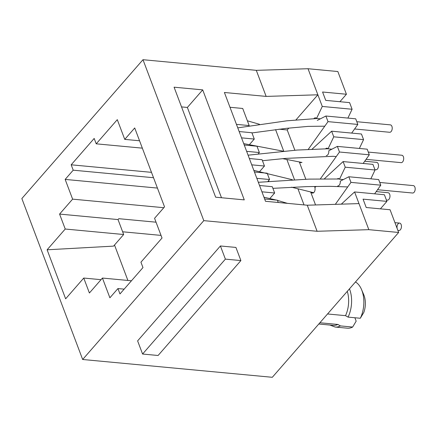 <?xml version="1.0" encoding="UTF-8"?>
<svg xmlns="http://www.w3.org/2000/svg" width="437" height="437" viewBox="0 0 437 437"><rect width="100%" height="100%" fill="white"/><g stroke="black" fill="none" stroke-linecap="round" stroke-linejoin="round"><path stroke-width="0.66" d="M397.135 228.365A3.72 2.207 95.4 0 1 398.855 223.225A3.72 2.207 95.4 0 1 401.461 226.393A3.72 2.207 95.4 0 1 398.888 230.501L397.905 230.408M376.208 191.608L388.105 192.722A3.72 2.207 95.4 0 1 389.957 196.634A3.72 2.207 95.4 0 1 387.411 200.13L386.401 200.037M364.731 161.237L376.628 162.351A3.72 2.207 95.4 0 1 378.48 166.262A3.72 2.207 95.4 0 1 375.935 169.758L374.924 169.665M379.758 182.458L413.298 185.605A3.72 2.207 95.4 0 1 415.15 189.516A3.72 2.207 95.4 0 1 412.604 193.017L377.546 189.724M368.282 152.087L401.822 155.239A3.72 2.207 95.4 0 1 403.673 159.144A3.72 2.207 95.4 0 1 401.128 162.646L366.069 159.352M356.805 121.715L390.35 124.867A3.72 2.207 95.4 0 1 392.197 128.778A3.72 2.207 95.4 0 1 389.651 132.274L354.598 128.981M318.792 324.014L333.218 325.363A22.32 13.241 -84.6 0 0 337.861 324.445L340.401 325.904L352.648 327.051L356.171 321.151L354.888 317.754M337.861 324.445L319.889 322.757M361.486 289.431L363.737 294.696A16.371 9.712 -84.6 0 1 363.841 312.368L360.317 318.262A23.811 14.126 -84.6 0 0 361.486 289.431A23.811 14.126 -84.6 0 0 355.472 281.969M327.553 313.968L345.525 315.656L348.071 317.115L360.317 318.262M295.975 119.896L317.874 94.796L322.277 106.453L352.096 109.255L349.589 102.619L325.734 100.379L322.572 92.01L346.426 94.245L337.839 71.531L308.025 68.729L317.874 94.796L266.144 96.408L224.4 92.486L265.51 201.293L307.26 205.215L358.99 203.604L354.582 191.947L384.402 194.744L386.909 201.381L380.398 208.842M357.832 124.436L355.713 118.82L325.893 116.018L328.018 121.639L357.832 124.436L351.67 133.088M369.309 154.807L367.189 149.186L337.369 146.39L339.494 152.01L369.309 154.807L363.147 163.454M343.105 161.575L345.23 167.196L375.05 169.993L372.925 164.372L343.105 161.575L324.298 178.875M375.05 169.993L370.849 178.826M350.966 182.382L380.785 185.179L378.661 179.558L348.846 176.761L350.966 182.382L335.321 204.341M380.785 185.179L374.624 193.826M398.653 232.468L272.306 377.295L82.664 359.493L203.8 220.641L317.109 231.277L368.839 229.671L398.653 232.468L390.072 209.749L366.217 207.509L363.054 199.141L386.909 201.381M346.426 94.245L339.915 101.706M352.096 109.255L347.896 118.083M333.753 136.825L363.573 139.621L361.448 134.006L331.628 131.204L333.753 136.825L328.04 148.842L331.858 149.203M363.573 139.621L359.372 148.454M345.23 167.196L339.516 179.214L343.335 179.574M311.226 192.182A3.72 2.207 95.4 0 0 312.51 193.099A3.72 2.207 95.4 0 0 314.624 191.335A3.72 2.207 95.4 0 0 314.88 187.533L316.104 186.408M339.494 152.01L320.332 178.908M314.973 186.424L314.64 186.894L315.492 186.97M326.242 155.594A3.72 2.207 95.4 0 0 328.771 150.776L337.369 146.39M325.57 148.782A3.72 2.207 95.4 0 1 326.936 148.187A3.72 2.207 95.4 0 1 328.04 148.842M312.062 149.203L331.628 131.204M301.033 162.728A3.72 2.207 95.4 0 1 299.962 162.105M328.018 121.639L308.243 149.388M317.295 120.404L325.893 116.018M313.913 118.613A3.72 2.207 95.4 0 1 315.465 117.815A3.72 2.207 95.4 0 1 316.563 118.471L320.381 118.831M322.277 106.453L316.563 118.471M279.057 129.183L287.207 129.947L288.83 128.085M287.207 129.947L294.866 150.213M299.312 161.99L305.818 179.197M310.674 192.056L315.547 204.953M341.308 204.155L354.582 191.947M337.719 185.965A3.72 2.207 95.4 0 0 340.248 181.147L348.846 176.761M337.271 178.952A3.72 2.207 95.4 0 1 338.413 178.558A3.72 2.207 95.4 0 1 339.516 179.214M394.644 221.854L398.271 231.446M225.383 259.125L240.891 260.578L158.09 355.494L142.582 354.036L225.383 259.125L220.412 245.971L235.92 247.429L240.891 260.578M142.582 354.036L137.611 340.882L220.412 245.971M139.556 140.774L124.747 139.381L134.716 127.959L164.536 206.876L154.567 218.298L162.023 238.028L140.938 262.195L142.97 267.575L119.973 293.937L117.941 288.557L109.889 297.788L102.433 278.058L89.399 292.998L83.751 278.052L65.637 298.815L47.114 249.795L65.228 229.026L59.579 214.081L72.613 199.141L65.157 179.416L73.208 170.184L153.518 177.722M151.486 172.342L71.176 164.804L94.179 138.442L96.211 143.822L117.291 119.656L124.747 139.381M82.664 359.493L21.85 198.556L142.986 59.705L256.295 70.341L308.025 68.729M124.157 289.141L117.941 288.557M163.809 207.701L72.613 199.141M157.429 188.074L65.157 179.416M142.347 148.154L96.211 143.822M101.023 279.675L83.751 278.052M122.639 231.785L161.024 235.39M114.51 245.02L127.894 280.45M156.036 222.187L118.793 218.691L118.023 219.571L123.671 234.516L113.544 246.124L47.114 249.795M123.671 234.516L65.228 229.026M118.023 219.571L59.579 214.081M131.45 280.783L102.433 278.058M248.893 125.889L249.177 125.566L236.444 124.37M249.538 144.478L254.274 139.053L251.887 132.739L239.159 131.548M241.541 137.857L254.274 139.053M258.327 153.737L259.37 152.54L256.983 146.226L244.256 145.035M246.637 151.344L259.37 152.54M259.736 171.446L264.467 166.027L262.08 159.713L249.352 158.522M251.734 164.831L264.467 166.027M268.018 181.289L269.563 179.514L267.176 173.205L254.449 172.009M256.83 178.323L269.563 179.514M269.935 198.42L274.66 193.001L272.273 186.692L259.545 185.496M261.927 191.81L274.66 193.001M278.243 202.489L277.369 200.179L264.642 198.982M244.272 199.878L215.643 197.191L174.079 87.187L202.702 89.875L244.272 199.878M181.53 106.901L187.369 107.447L202.702 89.875M187.369 107.447L221.488 197.737M229.988 107.273L242.715 108.469L249.177 125.566M275.572 129.609L283.689 151.087M286.885 159.549L294.467 179.607M297.985 188.921L304.026 204.909M247.375 120.803L259.425 124.266M329.875 325.052L335.146 327.04L347.393 328.192A23.811 14.126 -84.6 0 0 352.648 327.051M345.525 315.656A22.32 13.241 -84.6 0 0 347.284 291.353M266.144 96.408L256.295 70.341M203.8 220.641L142.986 59.705M317.109 231.277L307.26 205.215M73.208 170.184L71.176 164.804M368.839 229.671L358.99 203.604M345.58 91.999L341.963 82.435M335.146 327.04A23.811 14.126 -84.6 0 0 340.401 325.904M348.071 317.115A23.811 14.126 -84.6 0 0 349.469 288.846M399.582 223.094L394.977 222.662M287.431 203.352L277.44 200.37M276.435 200.091L263.975 197.229M268.231 181.044L268.892 181.208M291.474 187.189L313.662 192.701M292.293 179.705L253.826 170.37M282.597 158.653L302.005 162.466M283.045 151.147L243.72 143.62M272.896 188.342L307.08 186.61L329.755 186.304L347.732 186.927M339.32 178.995L309.128 179.11L258.333 182.295M262.462 160.723L285.7 158.385L333.01 156.304L336.255 156.55M327.974 148.766L297.247 150.049L248.09 155.184M251.958 132.93L286.273 128.358L308.216 126.38L324.778 126.184M317 118.514L286.738 120.825L237.761 127.855"/></g></svg>
